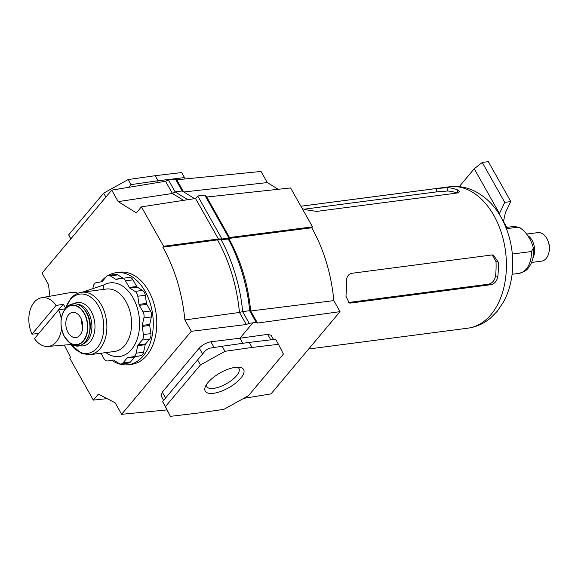 <?xml version="1.0" encoding="UTF-8"?>
<svg xmlns="http://www.w3.org/2000/svg" width="578" height="578" viewBox="0 0 578 578"><rect width="100%" height="100%" fill="white"/><g stroke="black" fill="none" stroke-linecap="round" stroke-linejoin="round"><path stroke-width="0.87" d="M300.907 206.245L436.722 188.479L447.863 187.677A71.289 47.237 82.5 0 1 457.552 189.866L459.553 191.593L456.938 193.052L316.701 211.396L305.632 209.735A71.289 47.237 -97.5 0 0 302.258 208.644M345.933 296.254A71.289 47.237 -97.5 0 0 346.359 282.013C346.41 277.187 348.151 274.29 351.597 273.322L491.835 254.977L493.374 255.05L498.279 262.137A71.289 47.237 82.5 0 1 497.853 276.378C496.957 281.016 494.652 283.791 490.939 284.694L350.702 303.045L349.242 302.988L345.933 296.254M350.702 303.045L348.397 302.518L488.627 284.174C492.34 283.278 494.66 280.503 495.584 275.872A67.922 45.005 -97.5 0 0 496.011 261.624L492.21 254.941M457.032 193.038A67.922 45.005 -97.5 0 0 447.769 191.007L436.621 191.874L304.122 209.207M531.558 262.448L541.579 261.14A14.385 9.53 -97.5 0 0 546.217 258.424A14.385 9.53 -97.5 0 0 548.941 252.427A14.385 9.53 -97.5 0 0 547.2 239.14A14.385 9.53 -97.5 0 0 537.843 232.616L526.609 234.083M506.436 228.686L517.722 227.212L519.716 227.53L524.318 231.193C528.545 236.12 531.42 241.214 532.938 246.495L533.313 248.208L531.428 251.538L512.332 254.038M482.254 162.447L504.746 202.358L510.822 201.563L488.331 161.652L482.254 162.447L474.242 168.769L459.228 186.658M510.822 201.563L505.432 212.552L503.402 221.721M499.19 214.12L504.746 202.358M474.242 168.769L499.356 213.347M547.2 239.14L547.554 239.834A12.81 8.489 82.5 0 1 549.1 251.668L548.941 252.427M82.127 292.215L103.484 285.106L103.231 289.455M80.544 317.532A12.665 8.395 82.5 0 1 82.343 330.19A12.665 8.395 82.5 0 1 75.928 337.545A12.665 8.395 82.5 0 1 68.031 332.444A12.665 8.395 82.5 0 1 66.224 319.779A12.665 8.395 82.5 0 1 72.64 312.423A12.665 8.395 82.5 0 1 80.544 317.532M121.85 278.415L129.147 277.462A6.011 3.981 82.5 0 1 129.241 277.447A6.011 3.981 82.5 0 1 132.991 279.868L136.719 286.486A1.98 1.315 -97.5 0 0 137.297 287.121L142.556 290.423A6.011 3.981 82.5 0 1 144.319 292.367A6.011 3.981 82.5 0 1 145.28 295.25L146.472 303.407A1.98 1.315 -97.5 0 0 146.79 304.36L150.518 310.971A6.011 3.981 82.5 0 1 151.385 316.925L149.724 324.431A1.98 1.315 -97.5 0 0 149.695 325.443L150.887 333.6A6.011 3.981 82.5 0 1 149.673 339.076L145.598 343.924A1.98 1.315 -97.5 0 0 145.23 344.719L143.568 352.233A6.011 3.981 82.5 0 1 140.599 355.773L135.209 356.662A1.98 1.315 -97.5 0 0 134.595 357.038L130.527 361.886A6.011 3.981 82.5 0 1 128.583 363.027L121.105 364.003A6.011 3.981 82.5 0 1 119.111 363.519L113.852 360.217A1.98 1.315 -97.5 0 0 113.194 360.058A1.98 1.315 -97.5 0 0 113.165 360.058L107.775 360.954A6.011 3.981 82.5 0 1 107.681 360.968A6.011 3.981 82.5 0 1 103.932 358.548L100.94 353.237M92.805 288.66L93.354 286.182A6.011 3.981 82.5 0 1 96.324 282.642L101.714 281.746A1.98 1.315 -97.5 0 0 102.328 281.378L106.395 276.522A6.011 3.981 82.5 0 1 108.332 275.388A6.011 3.981 82.5 0 1 110.326 275.872L115.593 279.174A1.98 1.315 -97.5 0 0 116.25 279.333A1.98 1.315 -97.5 0 0 116.279 279.333L121.669 278.437A6.011 3.981 82.5 0 1 121.756 278.423A6.011 3.981 82.5 0 1 125.505 280.843L129.234 287.461A1.98 1.315 -97.5 0 0 129.819 288.104L135.079 291.406A6.011 3.981 82.5 0 1 136.834 293.342A6.011 3.981 82.5 0 1 137.802 296.232L138.995 304.382A1.98 1.315 -97.5 0 0 139.305 305.336L143.033 311.954A6.011 3.981 82.5 0 1 143.908 317.9L142.246 325.407A1.98 1.315 -97.5 0 0 142.21 326.418L143.402 334.575A6.011 3.981 82.5 0 1 142.195 340.052L138.12 344.907A1.98 1.315 -97.5 0 0 137.752 345.702L136.09 353.209A6.011 3.981 82.5 0 1 133.121 356.749L127.724 357.645A1.98 1.315 -97.5 0 0 127.117 358.013L123.042 362.868A6.011 3.981 82.5 0 1 121.105 364.003M108.332 275.388L115.817 274.413A6.011 3.981 82.5 0 1 117.804 274.897L123.071 278.199A1.98 1.315 -97.5 0 0 123.15 278.242M81.765 320.263A12.665 8.395 -97.5 0 0 82.726 327.625M237.645 367.189A18.489 7.196 -29.4 0 1 238.931 368.417A18.489 7.196 -29.4 0 1 232.132 379.905A18.489 7.196 -29.4 0 1 213.687 388.373A18.489 7.196 -29.4 0 1 206.714 386.566A18.489 7.196 -29.4 0 1 206.339 384.832M235.311 367.362A22.029 8.576 -29.4 0 1 240.043 367.377A22.029 8.576 -29.4 0 1 238.765 380.367A22.029 8.576 -29.4 0 1 213.542 393.3A22.029 8.576 -29.4 0 1 205.248 386.985A22.029 8.576 -29.4 0 1 235.311 367.362M111.922 360.412A46.421 30.764 -97.5 0 0 128.222 364.747A46.421 30.764 -97.5 0 0 151.739 337.798A46.421 30.764 -97.5 0 0 145.136 291.391A46.421 30.764 -97.5 0 0 116.178 272.686A46.421 30.764 -97.5 0 0 108.303 275.395M128.222 364.747L131.726 364.292A46.421 30.764 -97.5 0 0 155.244 337.342A46.421 30.764 -97.5 0 0 148.64 290.929A46.421 30.764 -97.5 0 0 119.682 272.224L116.178 272.686M187.807 199.692L175.156 191.882L182.164 190.964L175.459 179.064L168.451 179.982L165.546 181.268L172.432 193.486L175.156 191.882L168.451 179.982M183.558 191.824L176.781 179.787L175.459 179.064M218.303 238.931L221.974 239.003L197.741 195.993L195.559 198.557L218.426 238.974L217.682 239.863L228.209 239.025C238.736 257.745 247.543 285.821 249.631 310.704L242.623 311.614L249.219 323.319L256.227 322.408L257.506 323.059L250.7 310.978L249.631 310.704L256.227 322.408M243.757 398.336L270.995 393.9L340.03 311.65L333.817 300.618L250.7 310.978C248.063 284.325 240.766 260.151 228.794 238.447L228.209 239.025L228.989 238.093L221.974 239.003L221.193 239.942C231.727 258.662 240.535 286.739 242.623 311.614L239.465 312.452L246.264 324.525L249.219 323.319M217.682 239.863L162.844 247.196C174.924 268.914 182.265 293.162 184.866 319.945L191.275 331.317L121.618 414.318L166.804 409.932M121.618 414.318L115.13 402.794L98.39 394.08L93.333 400.106L69.714 358.165L70.487 357.24L64.31 345.073M49.918 296.239L48.473 284.499L42.057 273.119L111.713 190.119L165.546 181.268M176.781 179.787L261.039 171.456L267.303 182.576L183.826 191.99M111.713 190.119L118.194 201.614L136.365 212.885L141.422 206.859L163.625 246.271L218.426 238.974M162.844 247.196L163.625 246.271M197.582 359.87L200.429 364.92L165.445 406.601L162.599 401.551L205.717 350.282L209.431 348.223L222.104 346.265L224.95 351.323L200.429 364.92M222.104 346.265L249.176 342.4L252.022 347.45L224.95 351.323M165.445 406.601L170.38 416.348L196.831 413.219L223.896 409.347L248.417 395.749L283.401 354.068L278.473 344.322L252.022 347.45M170.38 416.348L162.599 401.551M105.868 197.091L103.65 193.16L128.172 179.556L155.244 175.69L158.09 180.741L131.018 184.613L128.677 187.33M70.74 238.945L68.666 234.841L103.65 193.16M68.666 234.841L70.884 238.772M128.172 179.556L131.018 184.613M185.256 178.949L181.687 172.555L155.244 175.69M249.176 342.4L275.627 339.264L278.473 344.322M184.534 177.605L158.09 180.741L157.686 182.561M163.61 400.352L161.103 395.916L162.295 392.151L199.266 348.108C202.459 344.755 206.339 342.646 210.891 341.779L239.935 338.217L242.803 343.31M118.194 201.614L172.425 193.486L183.537 200.349M252.759 322.929L239.935 338.217L267.715 334.373L271.104 335.226L273.524 339.517M191.275 331.317L246.264 324.525M93.333 400.106L107.14 398.632M141.422 206.859L195.617 198.485M217.559 239.913C229.531 261.624 236.828 285.807 239.465 312.452L184.866 319.945M257.506 323.059L340.03 311.65M278.191 189.295L267.303 182.576M206.671 197.033L290.604 187.951L312.517 226.851L229.488 237.529L206.787 197.076L204.749 195.075L228.989 238.093L229.545 237.464M228.794 238.447L311.744 227.775L312.517 226.851M228.744 238.418L229.488 237.529M333.817 300.618A129.356 85.717 -97.5 0 0 311.744 227.775M106.2 276.761A46.421 30.764 -97.5 0 0 100.854 281.891M197.741 195.993L204.749 195.075M194.605 198.644L182.164 190.964M77.878 293.277A25.967 17.203 -97.5 0 0 71.072 292.475L41.594 297.721A24.579 16.285 -97.5 0 0 34.167 302.294A24.579 16.285 -97.5 0 0 31.971 334.185L38.82 333.463M65.516 308.204A24.905 16.502 82.5 0 0 63.277 304.324L56.102 305.43A24.579 16.285 -97.5 0 0 41.594 297.721M61.261 318.753A24.579 16.285 -97.5 0 0 58.595 309.851L65.769 308.739M58.595 309.851L34.456 338.607A24.579 16.285 -97.5 0 0 47.974 346.446A24.579 16.285 -97.5 0 0 56.398 341.75A24.579 16.285 -97.5 0 0 61.528 328.564M56.102 305.43L31.971 334.185M63.277 304.324L58.638 309.844M449.431 186.795C457.993 185.755 466.236 187.12 474.148 190.885C485.39 196.477 494.385 205.313 501.133 217.393C510.215 234.076 513.958 252.181 512.368 271.711C511.342 282.765 508.416 292.808 503.575 301.839L497.275 311.217L490.765 317.849C484.082 323.521 476.467 326.96 467.927 328.167A71.289 47.237 -97.5 0 0 504.038 286.782A71.289 47.237 -97.5 0 0 493.894 215.515A71.289 47.237 -97.5 0 0 449.431 186.795L300.9 206.223M488.627 284.174L490.939 284.694M495.584 275.872L497.853 276.378M496.011 261.624L498.279 262.137M457.458 192.965L457.552 189.866M436.621 191.874L436.722 188.479M447.769 191.007L447.863 187.677M531.428 251.538A23.604 15.642 82.5 0 1 526.312 268.972A23.604 15.642 82.5 0 1 518.697 273.43C523.726 272.108 526.919 270.287 528.285 267.968C532.468 262.578 534.144 255.989 533.313 248.208M527.663 235.564A14.385 9.53 82.5 0 1 532.844 258.301M505.967 227.486L512.578 226.619A23.604 15.642 82.5 0 1 517.722 227.212M69.996 342.992A29.897 19.811 -97.5 0 0 97.299 347.739A29.897 19.811 -97.5 0 0 98.549 306.145A29.897 19.811 -97.5 0 0 70.256 299.751A29.897 19.811 -97.5 0 0 65.509 308.688M79.396 345.637A21.877 14.493 -97.5 0 0 93.549 335.674A21.877 14.493 -97.5 0 0 91.143 311.318A21.877 14.493 -97.5 0 0 73.912 303.71M83.059 344.047A20.302 13.453 -97.5 0 0 88.34 312.51A20.302 13.453 -97.5 0 0 77.857 304.31M66.354 307.706C73.384 301.232 80.096 302.778 86.498 312.337C96.714 328.586 84.424 354.061 71.072 343.722L71.072 343.722A21.126 14.002 -97.5 0 0 87.603 338.231A21.126 14.002 -97.5 0 0 86.245 312.351A21.126 14.002 -97.5 0 0 66.362 307.698A21.126 14.002 -97.5 0 0 66.354 307.706L65.444 308.768A20.042 13.28 -97.5 0 0 64.476 336.714M85.371 341.735A20.859 13.821 -97.5 0 0 86.462 312.467M84.301 313.175A20.042 13.28 -97.5 0 0 65.444 308.768C59.859 316.889 59.541 326.216 64.483 336.743L69.909 342.935A20.042 13.28 -97.5 0 0 85.587 337.725A20.042 13.28 -97.5 0 0 84.301 313.175M64.519 336.62A19.768 13.099 -97.5 0 0 83.225 340.847A19.768 13.099 -97.5 0 0 84.048 313.348A19.768 13.099 -97.5 0 0 65.35 309.122A19.768 13.099 -97.5 0 0 64.519 336.62M64.505 336.764A20.042 13.28 -97.5 0 0 69.909 342.935L71.072 343.722M114.596 351.453A31.472 20.859 -97.5 0 0 124.747 345.507A31.472 20.859 -97.5 0 0 126.062 301.723A31.472 20.859 -97.5 0 0 106.431 289.036L81.722 292.273A31.472 20.859 -97.5 0 1 101.352 304.953A31.472 20.859 -97.5 0 1 100.037 348.736A31.472 20.859 -97.5 0 1 89.886 354.69L114.596 351.453M145.28 295.25L137.802 296.232M130.527 361.886L123.042 362.868M134.595 357.038L127.117 358.013M135.209 356.662L127.724 357.645M140.599 355.773L133.121 356.749M143.568 352.233L136.09 353.209M145.23 344.719L137.752 345.702M145.598 343.924L138.12 344.907M149.673 339.076L142.195 340.052M150.887 333.6L143.402 334.575M149.695 325.443L142.21 326.418M149.724 324.431L142.246 325.407M151.385 316.925L143.908 317.9M150.518 310.971L143.033 311.954M146.79 304.36L139.305 305.336M146.472 303.407L138.995 304.382M142.556 290.423L135.079 291.406M137.297 287.121L129.819 288.104M136.719 286.486L129.234 287.461M132.991 279.868L125.505 280.843M123.071 278.199L115.593 279.174M117.804 274.897L110.326 275.872M105.846 352.594A37.136 24.608 -97.5 0 0 131.517 349.502A37.136 24.608 -97.5 0 0 133.07 297.836A37.136 24.608 -97.5 0 0 103.484 285.106M210.891 341.779L214.12 347.501M202.582 353.982L199.266 348.108M162.295 392.151L165.59 397.989M270.793 339.842L267.715 334.373M467.927 328.167L308.688 348.996M512.086 274.297L518.697 273.43M519.716 227.53L512.578 226.619M503.46 221.475L506.783 227.378M129.241 277.447L121.756 278.423M81.722 292.273C77.38 292.909 73.666 295.055 70.581 298.725L65.278 308.963M69.707 342.79L70.458 343.968L81.534 353.555L89.886 354.69M70.841 344.524L47.974 346.446"/></g></svg>
